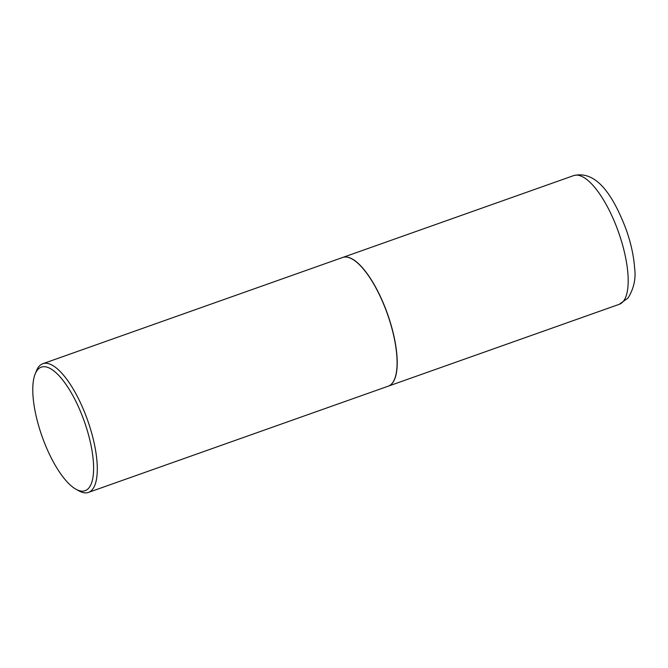 <?xml version="1.0" encoding="UTF-8"?>
<svg xmlns="http://www.w3.org/2000/svg" width="668" height="668" viewBox="0 0 668 668"><rect width="100%" height="100%" fill="white"/><g stroke="black" fill="none" stroke-linecap="round" stroke-linejoin="round"><path stroke-width="1" d="M388.267 386.162A68.27 23.347 -109.5 0 0 388.325 386.146A68.27 23.347 -109.5 0 0 392.35 383.19A68.27 23.347 -109.5 0 0 385.077 307.422A68.27 23.347 -109.5 0 0 342.726 257.447A68.27 23.347 -109.5 0 0 342.659 257.472M75.893 489.193L78.841 490.846A68.27 23.347 -109.5 0 0 88.418 492.425L388.208 386.188A68.27 23.347 -109.5 0 0 392.225 383.232A68.27 23.347 -109.5 0 0 394.654 378.931A68.27 23.347 -109.5 0 0 387.415 314.035A68.27 23.347 -109.5 0 0 352.178 259.067A68.27 23.347 -109.5 0 0 342.601 257.489L42.81 363.726A68.27 23.347 -109.5 0 0 38.786 366.682A68.27 23.347 -109.5 0 0 36.364 370.982L35.112 374.122A65.539 22.411 -109.5 0 0 42.067 436.421A65.539 22.411 -109.5 0 0 75.893 489.193A65.539 22.411 -109.5 0 0 88.944 487.874A65.539 22.411 -109.5 0 0 79.4 408.975A65.539 22.411 -109.5 0 0 37.441 369.997A65.539 22.411 -109.5 0 0 35.112 374.122M88.418 492.425A68.27 23.347 -109.5 0 0 92.434 489.469A68.27 23.347 -109.5 0 0 85.162 413.701A68.27 23.347 -109.5 0 0 42.81 363.726M394.688 378.856A68.128 23.305 -109.5 0 0 394.713 378.773A68.128 23.305 -109.5 0 0 387.49 314.01A68.128 23.305 -109.5 0 0 352.32 259.151A68.128 23.305 -109.5 0 0 352.253 259.109M573.703 175.592C597.726 169.822 614.376 198.588 626.158 229.508C630.943 243.094 633.757 255.902 634.6 267.935C636.095 278.431 633.907 288.467 628.045 298.028L619.311 304.291A68.27 23.347 -109.5 0 0 623.327 301.335A68.27 23.347 -109.5 0 0 616.055 225.567A68.27 23.347 -109.5 0 0 573.703 175.592L342.726 257.447M619.311 304.291L388.325 386.146"/></g></svg>
